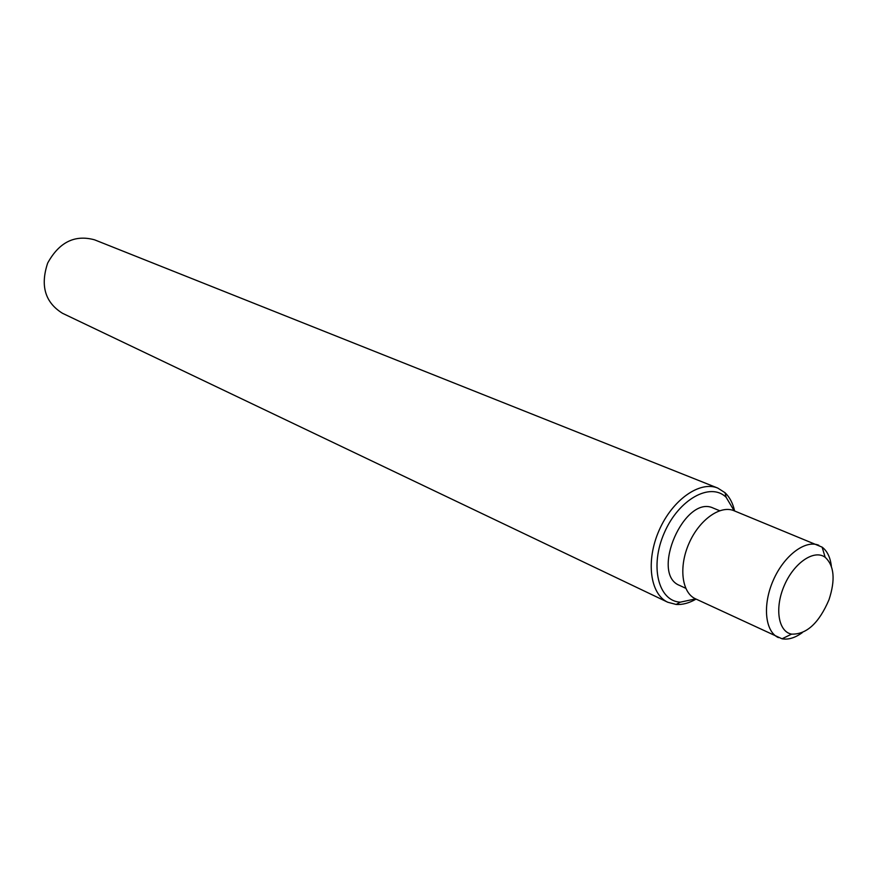 <?xml version="1.0" encoding="UTF-8"?>
<svg xmlns="http://www.w3.org/2000/svg" width="877" height="877" viewBox="0 0 877 877"><rect width="100%" height="100%" fill="white"/><g stroke="black" fill="none" stroke-linecap="round" stroke-linejoin="round"><path stroke-width="1.32" d="M696.075 599.09C689.179 603.08 682.547 604.867 676.178 604.45L667.803 602.258C650.065 594.178 645.625 560.874 659.076 530.432C672.297 499.879 699.769 480.53 717.748 488.061L725.038 492.721C729.664 497.127 732.854 503.212 734.608 510.973M717.748 488.061L94.573 239.827C74.808 234.422 59.176 242.162 47.676 263.067C40.134 285.694 45.067 302.433 62.453 313.264L667.803 602.258M734.159 510.787L726.123 497.27C710.403 481.813 678.71 499.309 664.349 532.734C649.561 565.961 658.232 601.118 680.256 602.17L695.636 598.892M719.633 510.71L713.483 508.189C684.773 493.817 649.638 574.15 679.686 585.474L685.715 588.27M802.302 632.624C795.099 637.864 788.346 639.914 782.043 638.796L695.417 598.783C681.802 592.699 678.557 566.991 688.949 543.488C699.144 519.908 720.225 504.834 733.939 510.699L822.122 547.138C827.23 550.997 830.311 557.355 831.352 566.191M828.984 599.758C835.518 579.818 834.246 565.665 825.18 557.312C814.305 549.09 794.178 562.585 784.411 585.233C774.413 607.794 778.173 631.714 791.591 634.126C806.533 634.553 818.997 623.098 828.984 599.758M778.414 637.612C765.007 631.626 762.343 605.009 773.24 580.355C783.95 555.612 805.294 539.487 818.789 545.275M726.123 497.27L725.038 492.721M680.256 602.17L676.178 604.45M825.18 557.312L822.122 547.138M791.591 634.126L782.043 638.796"/></g></svg>
